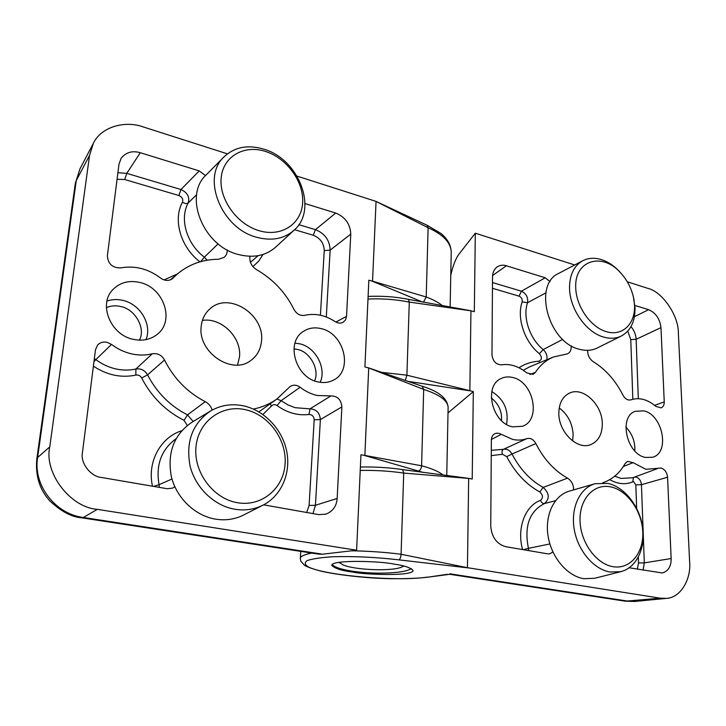 <?xml version="1.0" encoding="UTF-8"?>
<svg xmlns="http://www.w3.org/2000/svg" width="726" height="726" viewBox="0 0 726 726"><rect width="100%" height="100%" fill="white"/><g stroke="black" fill="none" stroke-linecap="round" stroke-linejoin="round"><path stroke-width="1.09" d="M610.139 572.034C593.623 569.402 577.651 550.426 574.175 529.027C570.582 507.628 579.956 487.945 594.975 483.743L607.771 483.38C624.269 486.847 639.379 505.822 642.583 526.813C645.904 547.794 636.611 567.705 620.866 571.652L610.139 572.034M594.975 483.743L569.329 491.13C554.201 495.368 544.636 514.943 548.085 536.169C551.406 557.387 567.315 576.163 583.885 578.704L594.676 578.286L620.866 571.652M613.016 566.679C596.019 564.011 580.255 541.941 580.02 520.252C579.529 498.517 594.249 483.198 610.82 486.91C627.391 490.313 642.102 511.276 642.773 532.231C643.69 553.221 630.023 569.665 613.016 566.679M633.444 297.143L635.005 307.86C635.205 321.464 630.649 330.847 621.356 336.02C616.138 338.552 610.312 338.915 603.869 337.136C586.163 332.553 569.465 308.641 569.538 287.741C569.656 274.7 574.057 265.698 582.733 260.743C588.459 257.839 594.812 257.494 601.8 259.726C607.88 261.759 613.534 265.444 618.77 270.771L621.392 273.666M582.733 260.743L558.784 273.348C532.802 284.483 548.194 342.454 579.475 349.288C585.946 351.021 591.817 350.604 597.09 348.053L621.356 336.02M634.542 305.501C635.35 323.887 622.472 336.456 606.546 331.737C590.628 327.308 575.918 306.209 575.718 287.351C574.493 260.534 601.718 252.067 619.904 272.069C627.21 279.782 631.865 288.857 633.871 299.275L634.542 305.501M403.955 566.071L400.416 567.578C386.749 572.015 345.63 569.13 340.803 563.312L340.122 562.151M256.931 237.338C221.575 228.79 200.875 177.652 224.071 156.816C234.707 146.933 248.038 144.41 264.046 149.229C299.366 159.457 318.224 209.968 293.948 230.333C284.165 238.863 271.823 241.195 256.931 237.338M224.071 156.816L206.184 174.921C182.97 195.82 203.353 246.368 238.564 254.545C253.383 258.238 265.698 255.815 275.517 247.276L293.948 230.333M259.409 230.786C237.257 224.588 218.943 199.378 221.176 177.87C223.091 156.271 244.353 144.32 265.761 151.525C287.206 158.431 304.13 182.19 302.624 202.999C301.426 223.907 281.543 237.311 259.409 230.786M202.4 320.42C221.376 317.235 241.758 337.454 239.507 356.865L237.574 365.006M201.211 326.337C202.01 319.032 204.977 313.151 210.123 308.695C228.799 291.398 264.827 314.594 261.505 340.966C260.734 349.297 257.185 355.804 250.851 360.468C232.093 375.496 197.517 352.228 201.211 326.337M297.043 176.109L375.823 201.32L428.113 227.737C443.187 234.498 450.891 242.647 451.227 252.185L451.209 252.993M263.62 504.833L318.669 514.607L325.793 514.199C332.853 511.349 336.646 506.095 337.154 498.435L341.873 406.905L320.375 419.564C319.721 412.722 316.264 409.155 310.002 408.856L330.929 395.915L317.235 395.507C311.164 394.118 305.455 391.368 300.119 387.248L281.098 400.716L276.942 398.991M152.251 353.798C145.654 355.413 138.784 355.45 131.66 353.889C124.418 352.237 117.703 349.079 111.514 344.423L95.832 359.615C102.067 364.252 108.846 367.383 116.16 368.999C122.957 370.432 129.537 370.441 135.907 369.008L152.251 353.798C157.542 352.954 161.626 355.014 164.512 359.987L147.578 374.87C144.81 370.26 140.917 368.309 135.907 369.008L135.835 375.079C121.251 378.146 107.103 375.17 93.4 366.149M318.033 381.912C323.76 383.165 328.969 382.529 333.688 379.997C353.417 370.387 344.215 333.388 321.182 328.642C314.258 326.99 308.105 328.061 302.724 331.855C285.418 343.062 295.963 377.965 318.033 381.912M133.339 339.351C142.577 341.265 150.527 339.614 157.197 334.396C175.093 321.001 163.867 287.623 139.918 282.478C128.801 279.991 119.663 282.505 112.485 290.019C98.155 304.82 110.906 335.122 133.339 339.351M174.83 486.738L172.425 488.171L167.207 488.716L101.204 477.427C90.55 476.519 80.214 462.916 82.437 452.661L95.469 349.814L97.565 345.095C100.025 342.49 103.174 341.556 106.994 342.3L111.514 344.423M314.54 380.851C319.948 370.178 310.165 351.702 297.515 349.451L293.966 348.916M139.374 340.149C146.017 328.878 135.435 309.222 120.825 306.553C116.006 305.337 111.196 305.673 106.386 307.588M376.05 201.465L372.547 281.171L368.835 280.2L364.915 366.939L368.717 367.946L364.869 455.447L360.94 454.748L356.62 550.226L322.544 554.192L318.56 554.11L81.457 517.783L83.354 517.484C55.212 514.053 32.906 485.013 37.625 457.516L36.781 459.213C35.338 476.056 39.748 490.023 50.03 501.085C61.066 511.449 71.538 517.012 81.457 517.783M356.62 550.226L97.302 509.343C70.34 507.501 43.805 472.844 49.776 446.853L37.625 457.516L76.284 180.511L75.332 183.324L36.781 459.213M49.776 446.853L89.543 155.4L76.284 180.511L79.96 168.886L75.332 183.324M89.543 155.4L93.391 143.258C101.313 126.515 125.534 120.334 143.312 126.959L227.419 153.848M300.119 387.248C296.607 384.762 293.25 384.544 290.055 386.586L276.851 399.055C269.909 403.965 262.086 407.304 253.383 409.074M341.873 406.905C341.166 399.663 337.517 395.997 330.929 395.915M249.98 256.278C249.254 261.85 251.486 266.342 256.695 269.754C273.067 279.229 285.5 292.46 293.994 309.448C296.662 314.059 300.246 316.019 304.738 315.338C315.011 313.033 325.103 315.102 335.013 321.536C337.808 323.297 340.467 323.578 342.99 322.371L345.494 319.966L346.538 316.4L350.767 234.126C350.268 224.062 345.258 217.029 335.73 213.045L305.02 203.561M212.164 410.063C211.012 406.315 208.707 403.52 205.267 401.678C187.39 392.358 173.795 378.464 164.512 359.987M171.781 279.156L177.997 273.475C189.531 264.082 202.99 259.354 218.39 259.291L224.089 257.376C226.267 255.543 227.329 253.075 227.265 249.962M173.16 278.022L172.516 278.621C168.859 281.189 164.875 280.989 160.546 278.022C148.186 268.765 134.963 265.389 120.852 267.894C112.485 268.021 107.992 263.992 107.375 255.815L118.964 164.312L121.061 158.377C125.843 152.306 132.241 150.418 140.272 152.714L126.787 173.351L117.893 172.752M205.531 175.601L199.242 170.909L140.272 152.714M364.261 455.42L423.104 472.399M371.975 281.089L422.732 302.116M368.717 367.946L423.685 389.408C439.575 394.617 447.724 400.58 448.123 407.295L448.114 407.867M442.869 474.877C438.667 471.473 431.58 468.433 421.597 465.774L364.869 455.447M442.27 305.51C438.241 302.325 432.896 299.493 426.216 296.988L372.547 281.171M312.951 513.627L315.438 505.287L337.154 498.435M350.767 234.126L330.149 250.143C329.74 240.297 324.84 233.463 315.456 229.652L335.73 213.045M159.275 487.355L159.058 484.705L171.98 478.997M196.628 194.704L188.152 203.008C189.922 197.1 187.535 192.608 180.974 189.522L199.242 170.909M270.036 403.919L271.56 405.943L262.912 414.492M277.023 405.553L281.098 400.716L287.913 404.881L295.137 407.685L310.002 408.856L309.004 414.473C297.959 415.816 287.305 412.84 277.023 405.553C274.963 404.237 273.139 404.364 271.56 405.943M306.671 512.556L309.095 505.441L315.438 505.287L320.375 419.564L314.186 419.819C313.904 416.388 312.171 414.6 309.004 414.473M176.028 438.731C161.317 449.63 155.663 464.958 159.058 484.705L153.522 486.375M193.189 421.479L187.499 414.873L184.032 420.354C165.564 410.943 151.444 396.823 141.67 377.992L147.578 374.87C156.789 392.63 170.102 405.961 187.499 414.873L205.267 401.678M207.128 260.207L204.351 257.158C186.727 243.981 179.322 218.934 188.152 203.008C186.818 203.915 184.921 203.661 182.453 202.245C183.379 199.269 182.181 197.027 178.868 195.512L180.974 189.522L126.787 173.351L124.727 179.513L117.067 179.277M141.67 377.992C140.309 375.678 138.367 374.707 135.835 375.079M234.979 509.262C214.297 505.877 195.403 487.818 190.058 465.929C185.629 441.816 192.408 423.53 210.386 411.088C220.513 405.172 231.494 403.411 243.337 405.816C264.3 410.29 282.214 429.157 286.661 451.064C291.153 472.962 281.552 495.704 262.984 505.16C254.363 509.47 245.034 510.841 234.979 509.262M210.386 411.088L191.8 422.323C173.877 434.72 167.053 452.815 171.345 476.61C176.554 498.199 195.249 515.941 215.804 519.19C225.786 520.705 235.07 519.308 243.664 515.006L262.984 505.16M237.62 502.737C213.344 498.889 193.37 472.254 195.993 446.88C198.262 421.434 221.702 404.409 245.089 409.618C268.511 414.464 286.852 439.493 285.091 463.878C283.685 488.326 261.877 506.957 237.62 502.737M559.22 407.921C567.85 414.492 572.496 423.467 573.141 434.829L572.605 440.927M558.829 413.194C559.02 403.139 562.641 396.414 569.683 393.02C583.214 386.495 602.408 404.781 602.308 423.739C602.244 434.339 598.369 441.299 590.683 444.63C577.297 450.356 558.476 431.961 558.829 413.194M526.867 438.622C530.479 437.724 533.474 439.357 535.87 443.55L512.021 454.04C509.706 450.129 506.821 448.568 503.381 449.34L526.867 438.622C522.421 440.246 517.665 440.51 512.62 439.402L499.343 433.458L496.938 433.123L494.715 433.749C492.582 434.983 491.466 437.116 491.366 440.119L490.749 526.123C491.665 537.095 496.593 543.937 505.541 546.642L547.785 553.865L549.727 553.856L552.913 551.978M629.224 567.777L662.266 572.959C668.256 571.244 671.223 566.434 671.151 558.53L667.566 477.245C666.994 472.408 664.844 469.332 661.123 468.025L645.886 469.286L633.126 462.662L623.316 466.537M512.629 426.843L522.393 426.289C541.532 420.173 533.637 381.667 512.674 377.493C508.454 376.458 504.552 376.821 500.967 378.6C483.353 386.06 492.183 423.322 512.629 426.843M645.432 457.434L652.465 457.28C670.307 453.015 662.82 414.582 643.672 410.852L635.205 411.306C618.452 416.651 626.611 454.267 645.432 457.434M332.209 564.483C334.377 567.233 341.238 569.493 352.772 571.262C370.986 574.039 396.305 573.703 407.195 570.473L411.506 568.721M393.283 563.993C403.783 565.372 410.39 567.532 413.103 570.491C413.112 576.517 363.508 574.629 352.736 572.07C341.892 570.763 334.904 568.531 331.773 565.372C331.537 559.365 382.366 561.271 393.283 563.993M501.448 420.563C502.21 411.706 498.816 404.155 491.284 397.902M627.309 281.788L647.792 288.34C662.239 291.58 678.638 315.529 678.347 332.807L689.646 561.897C691.324 579.085 680.58 597.925 666.323 598.387L660.37 598.197L467.444 567.696L468.66 478.416L472.209 479.042L473.316 391.604L469.858 390.679L470.947 310.81L474.323 311.681L475.312 233.191L459.186 253.891C455.837 258.202 453.033 265.299 450.764 275.172M660.37 598.197L625.313 601.192L634.533 601.464L628.825 601.273L449.721 573.794L449.793 574.302L625.313 601.192M473.316 391.604L448.015 412.894M475.312 233.191L574.702 264.972M550.054 281.606L545.262 277.786L506.349 265.78C503.073 264.718 499.978 265.108 497.065 266.95C494.034 269.4 492.527 272.713 492.527 276.896L491.974 354.76C492.854 361.294 496.03 364.652 501.512 364.824C510.169 363.554 518.555 366.222 526.659 372.837L533.038 374.344L535.443 372.347C540.153 365.16 546.124 360.06 553.357 357.029L567.451 353.843C570.255 352.464 571.498 349.769 571.162 345.748M573.613 489.896C573.585 484.669 571.543 480.757 567.514 478.153C554.31 470.693 543.765 459.15 535.87 443.55M630.758 399.899L631.411 399.672C639.515 397.249 647.646 399.481 655.805 406.369L661.041 407.867C663.21 407.014 664.281 405.026 664.245 401.914L660.969 327.617C659.843 318.759 655.732 312.788 648.627 309.684L634.86 305.437M630.967 399.826L630.867 399.863C627.754 400.552 625.095 398.955 622.899 395.089C615.566 380.551 605.756 369.47 593.441 361.838C589.512 359.071 587.588 355.241 587.67 350.34M633.126 462.662L627.491 461.364L625.077 463.596C620.068 472.581 613.134 478.788 604.277 482.218L602.716 482.763M447.234 574.302L428.467 577.097L449.793 574.302M468.034 567.886L398.91 559.864C375.886 557.196 353.998 556.152 333.234 556.733C321.373 557.468 312.743 558.73 307.343 560.526C304.158 562.541 304.621 564.746 308.731 567.133C326.927 575.845 397.757 581.671 427.569 577.088M428.467 577.097C415.199 578.912 391.495 578.985 380.333 578.359C364.57 577.669 339.332 575.237 321.654 571.308C313.06 569.066 307.361 567.07 304.557 565.336L300.827 561.243L300.337 558.53C299.747 557.06 302.361 555.499 308.196 553.829L311.772 553.067M351.838 550.789C369.588 551.134 386.005 552.295 401.079 554.274L403.72 473.089L468.66 478.416M407.168 381.214L470.384 390.897M469.858 390.679L406.905 375.197L409.282 302.098L470.947 310.81M467.444 567.696L401.079 554.274C400.825 557.305 400.108 559.165 398.91 559.864M545.888 292.868L527.548 302.724C528.301 297.442 526.259 293.594 521.404 291.18L519.09 296.163L492.446 288.286M529.871 374.516L535.443 372.347M501.212 434.393L491.393 439.457M528.773 550.617L528.437 548.348L549.872 543.955M660.969 327.617L636.148 339.305C635.849 334.604 634.134 330.375 630.994 326.609M643.109 570.155L644.298 562.877L643.254 534.4M340.93 563.43L338.634 562.378M546.814 359.733C547.486 355.858 546.279 352.464 543.184 349.569C529.662 338.715 522.493 317.099 527.548 302.724L522.148 301.925C522.584 299.266 521.558 297.351 519.09 296.163M491.293 450.283L503.381 449.34C502.02 450.229 501.702 451.871 502.428 454.285L491.257 455.619M555.535 500.695L544.464 503.545C549.909 498.689 549.482 493.317 543.184 487.418L539.808 491.983C526.069 484.387 515.052 472.599 506.739 456.627L512.021 454.04C519.852 469.096 530.234 480.222 543.184 487.418L567.514 478.153M522.566 549.555C516.622 528.21 525.089 505.895 540.471 500.368C541.487 502.664 542.821 503.726 544.464 503.545C529.372 511.34 524.036 526.268 528.437 548.348L523.319 549.682M506.739 456.627L502.428 454.285M450.138 306.862L451.227 252.185C451.018 245.261 447.624 239.045 441.054 233.518L427.042 225.241L428.113 227.737L426.216 296.988L423.412 302.234M368.4 367.792L422.151 386.214L423.685 389.408L421.597 465.774C421.334 468.524 420.309 470.303 418.494 471.11M320.193 382.312C326.709 368.146 315.619 347.219 299.811 343.834L294.974 343.162M146.008 339.614C152.297 324.64 140.318 304.23 122.957 300.419C117.394 299.085 112.076 299.293 106.985 301.036M322.544 554.192L83.354 517.484L97.302 509.343M258.864 411.878L276.851 399.055M346.538 316.4L335.839 322.045M326.292 316.99L330.149 250.143L324.25 250.588C323.95 243.201 320.284 238.083 313.242 235.242L315.456 229.652L298.831 224.688M250.443 262.313L258.093 255.688M200.675 261.632L204.351 257.158L218.118 243.845M309.095 505.441L314.186 419.819M320.411 315.22L324.25 250.588M263.021 254.472L258.692 261.16L252.902 266.596M313.242 235.242L294.602 229.725M152.487 486.193C146.961 462.054 160.482 437.342 181.718 430.727M93.963 361.702L95.832 359.615L94.344 358.689M187.272 425.472L184.032 420.354M199.949 261.841C180.674 247.221 172.706 219.724 182.453 202.245M164.103 279.918L177.498 273.884M178.868 195.512L124.727 179.513M614.722 476.202L621.029 478.434L632.754 477.753L657.329 468.678M506.548 424.401C508.917 410.208 504.007 399.264 491.82 391.568M634.814 450.964C635.259 441.78 632.282 433.821 625.885 427.097M643.2 532.92L641.448 484.696C641.004 480.712 639.225 478.18 636.13 477.118L634.533 477.1M633.508 477.472L632.727 481.855C625.54 484.868 617.862 484.142 609.695 479.668M636.638 508.318L635.822 484.841L633.662 481.765L632.727 481.855M360.386 467.036C375.024 466.736 389.091 467.58 402.567 469.586L403.72 473.089C389.68 471.038 375.179 470.139 360.232 470.412M368.1 296.444C382.121 295.772 395.561 296.743 408.411 299.366L409.282 302.098C395.969 299.43 382.203 298.404 367.982 299.048M382.384 372.429L406.905 375.197L405.253 380.551M506.349 265.78L492.6 275.508M545.262 277.786L521.404 291.18L492.491 282.55M539.527 362.746L538.901 361.194C542.023 359.797 542.195 357.31 539.418 353.734L543.184 349.569L562.732 339.414M553.357 357.029L529.789 366.766L523.255 370.269M648.627 309.684L634.433 316.681M664.245 401.914L654.589 405.344M638.308 398.674L636.148 339.305L630.767 339.596L627.772 331.129M671.151 558.53L644.298 562.877L638.535 562.949L638.335 557.151M635.822 484.841L641.448 484.696L667.566 477.245M539.418 353.734C524.435 341.755 516.522 317.806 522.148 301.925M518.972 367.764C525.025 363.826 531.668 361.639 538.901 361.194M540.471 500.368C543.311 497.845 543.093 495.059 539.808 491.983M632.836 399.246L630.767 339.596M637.319 569.166L638.535 562.949M619.904 272.069L618.77 270.771M633.871 299.275L634.261 300.954M340.612 563.113L339.759 562.205M446.762 475.367L448.123 407.295C446.989 395.942 434.293 390.107 422.151 386.214M93.391 143.258L79.951 168.886M177.997 273.475L170.311 279.891M427.042 225.241L375.823 201.32M666.323 598.387L634.533 601.464M300.773 551.379L300.346 558.294M631.411 399.672L630.622 399.935M604.277 482.218L602.825 482.772M471.238 310.819L408.411 299.366M469.041 478.407L402.567 469.586"/></g></svg>

